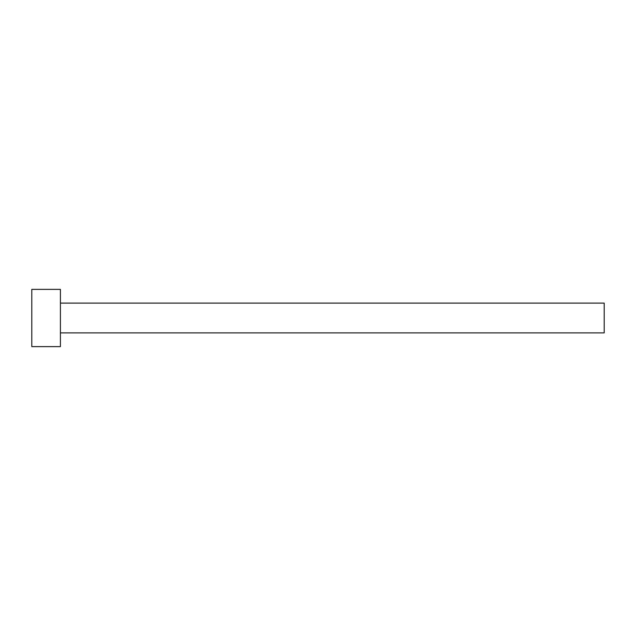 <?xml version="1.0" encoding="UTF-8"?>
<svg xmlns="http://www.w3.org/2000/svg" width="636" height="636" viewBox="0 0 636 636"><rect width="100%" height="100%" fill="white"/><g stroke="black" fill="none" stroke-linecap="round" stroke-linejoin="round"><path stroke-width="0.95" d="M60.42 303.118L604.2 303.118L604.2 332.882L60.42 332.882M60.42 318L60.42 346.62L31.8 346.62L31.8 289.38L60.42 289.38L60.42 318"/></g></svg>
